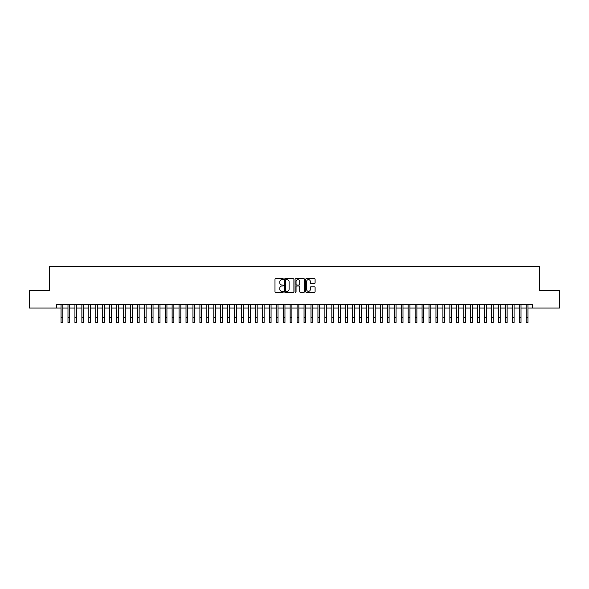 <?xml version="1.0" encoding="UTF-8"?>
<svg xmlns="http://www.w3.org/2000/svg" width="589" height="589" viewBox="0 0 589 589"><rect width="100%" height="100%" fill="white"/><g stroke="black" fill="none" stroke-linecap="round" stroke-linejoin="round"><path stroke-width="0.88" d="M283.39 279.157A0.479 0.479 0 0 0 282.911 278.678L275.674 278.678A0.685 0.685 0 0 0 274.989 279.355L274.989 291.629A0.685 0.685 0 0 0 275.674 292.306L282.911 292.306A0.479 0.479 0 0 0 283.39 291.827A0.479 0.479 0 0 0 282.911 291.349L281.976 291.349A2.179 2.179 0 0 1 279.797 289.17L279.797 288.146A2.179 2.179 0 0 1 281.976 285.967L282.911 285.967A0.479 0.479 0 0 0 283.39 285.488A0.479 0.479 0 0 0 282.911 285.017L281.976 285.017A2.179 2.179 0 0 1 279.797 282.83L279.797 281.814A2.179 2.179 0 0 1 281.976 279.628L282.911 279.628A0.479 0.479 0 0 0 283.39 279.157M314.416 283.478A0.685 0.685 0 0 0 315.1 282.801L315.1 279.355A0.685 0.685 0 0 0 314.416 278.678L306.376 278.678A0.685 0.685 0 0 0 305.691 279.355L305.691 291.629A0.685 0.685 0 0 0 306.376 292.306L314.416 292.306A0.685 0.685 0 0 0 315.1 291.629L315.1 287.469A0.685 0.685 0 0 0 314.416 286.784L310.977 286.784A0.685 0.685 0 0 0 310.293 287.469L310.293 289.53A1.826 1.826 0 0 1 308.474 291.349A1.826 1.826 0 0 1 306.648 289.53L306.648 281.454A1.826 1.826 0 0 1 308.474 279.628A1.826 1.826 0 0 1 310.293 281.454L310.293 282.801A0.685 0.685 0 0 0 310.977 283.478L314.416 283.478M56.699 308.054L29.45 308.054L29.45 290.701L49.41 290.701L49.41 266.397L539.59 266.397L539.59 290.701L559.55 290.701L559.55 308.054L532.301 308.054L532.301 304.587L56.699 304.587L56.699 308.054L61.042 308.054M293.904 279.355A0.685 0.685 0 0 0 293.219 278.678L285.179 278.678A0.685 0.685 0 0 0 284.502 279.355L284.502 291.629A0.685 0.685 0 0 0 285.179 292.306L293.219 292.306A0.685 0.685 0 0 0 293.904 291.629L293.904 279.355M295.781 278.678L303.821 278.678A0.685 0.685 0 0 1 304.498 279.355L304.498 291.629A0.685 0.685 0 0 1 303.821 292.306L300.375 292.306A0.685 0.685 0 0 1 299.698 291.629L299.698 286.652A0.685 0.685 0 0 0 299.013 285.967L296.731 285.967A0.685 0.685 0 0 0 296.053 286.652L296.053 291.827A0.479 0.479 0 0 1 295.575 292.306A0.479 0.479 0 0 1 295.096 291.827L295.096 279.355A0.685 0.685 0 0 1 295.781 278.678M62.78 308.054L67.985 308.054M69.723 308.054L74.928 308.054M76.666 308.054L81.871 308.054M83.609 308.054L88.814 308.054M90.551 308.054L95.757 308.054M97.494 308.054L102.7 308.054M104.437 308.054L109.642 308.054M111.38 308.054L116.585 308.054M118.323 308.054L123.528 308.054M125.266 308.054L130.471 308.054M132.208 308.054L137.414 308.054M139.151 308.054L144.357 308.054M146.094 308.054L151.299 308.054M153.037 308.054L158.242 308.054M159.98 308.054L165.185 308.054M166.923 308.054L172.128 308.054M173.865 308.054L179.071 308.054M180.808 308.054L186.014 308.054M187.751 308.054L192.956 308.054M194.694 308.054L199.899 308.054M201.637 308.054L206.842 308.054M208.58 308.054L213.785 308.054M215.522 308.054L220.728 308.054M222.465 308.054L227.671 308.054M229.408 308.054L234.613 308.054M236.351 308.054L241.556 308.054M243.294 308.054L248.499 308.054M250.237 308.054L255.442 308.054M257.179 308.054L262.392 308.054M264.122 308.054L269.335 308.054M271.065 308.054L276.278 308.054M278.008 308.054L283.221 308.054M284.951 308.054L290.163 308.054M291.894 308.054L297.106 308.054M298.837 308.054L304.049 308.054M305.779 308.054L310.992 308.054M312.722 308.054L317.935 308.054M319.665 308.054L324.878 308.054M326.608 308.054L331.821 308.054M333.558 308.054L338.763 308.054M340.501 308.054L345.706 308.054M347.444 308.054L352.649 308.054M354.387 308.054L359.592 308.054M361.329 308.054L366.535 308.054M368.272 308.054L373.478 308.054M375.215 308.054L380.42 308.054M382.158 308.054L387.363 308.054M389.101 308.054L394.306 308.054M396.044 308.054L401.249 308.054M402.986 308.054L408.192 308.054M409.929 308.054L415.135 308.054M416.872 308.054L422.077 308.054M423.815 308.054L429.02 308.054M430.758 308.054L435.963 308.054M437.701 308.054L442.906 308.054M444.643 308.054L449.849 308.054M451.586 308.054L456.792 308.054M458.529 308.054L463.734 308.054M465.472 308.054L470.677 308.054M472.415 308.054L477.62 308.054M479.358 308.054L484.563 308.054M486.3 308.054L491.506 308.054M493.243 308.054L498.449 308.054M500.186 308.054L505.391 308.054M507.129 308.054L512.334 308.054M514.072 308.054L519.277 308.054M521.015 308.054L526.22 308.054M527.958 308.054L532.301 308.054M285.93 279.628A0.479 0.479 0 0 0 285.451 280.106L285.451 290.878A0.479 0.479 0 0 0 285.93 291.349L286.917 291.349A2.179 2.179 0 0 0 289.096 289.17L289.096 281.814A2.179 2.179 0 0 0 286.917 279.628L285.93 279.628M299.698 281.49A1.826 1.826 0 0 0 297.872 279.665A1.826 1.826 0 0 0 296.053 281.49L296.053 284.332A0.685 0.685 0 0 0 296.731 285.017L299.013 285.017A0.685 0.685 0 0 0 299.698 284.332L299.698 281.49M61.042 317.397L62.78 317.397L62.78 322.603L61.042 322.603L61.042 304.587M62.78 317.397L62.78 304.587M67.985 317.397L69.723 317.397L69.723 322.603L67.985 322.603L67.985 304.587M69.723 317.397L69.723 304.587M74.928 317.397L76.666 317.397L76.666 322.603L74.928 322.603L74.928 304.587M76.666 317.397L76.666 304.587M81.871 317.397L83.609 317.397L83.609 322.603L81.871 322.603L81.871 304.587M83.609 317.397L83.609 304.587M88.814 317.397L90.551 317.397L90.551 322.603L88.814 322.603L88.814 304.587M90.551 317.397L90.551 304.587M95.757 317.397L97.494 317.397L97.494 322.603L95.757 322.603L95.757 304.587M97.494 317.397L97.494 304.587M102.7 317.397L104.437 317.397L104.437 322.603L102.7 322.603L102.7 304.587M104.437 317.397L104.437 304.587M109.642 317.397L111.38 317.397L111.38 322.603L109.642 322.603L109.642 304.587M111.38 317.397L111.38 304.587M116.585 317.397L118.323 317.397L118.323 322.603L116.585 322.603L116.585 304.587M118.323 317.397L118.323 304.587M123.528 317.397L125.266 317.397L125.266 322.603L123.528 322.603L123.528 304.587M125.266 317.397L125.266 304.587M130.471 317.397L132.208 317.397L132.208 322.603L130.471 322.603L130.471 304.587M132.208 317.397L132.208 304.587M137.414 317.397L139.151 317.397L139.151 322.603L137.414 322.603L137.414 304.587M139.151 317.397L139.151 304.587M144.357 317.397L146.094 317.397L146.094 322.603L144.357 322.603L144.357 304.587M146.094 317.397L146.094 304.587M151.299 317.397L153.037 317.397L153.037 322.603L151.299 322.603L151.299 304.587M153.037 317.397L153.037 304.587M158.242 317.397L159.98 317.397L159.98 322.603L158.242 322.603L158.242 304.587M159.98 317.397L159.98 304.587M165.185 317.397L166.923 317.397L166.923 322.603L165.185 322.603L165.185 304.587M166.923 317.397L166.923 304.587M172.128 317.397L173.865 317.397L173.865 322.603L172.128 322.603L172.128 304.587M173.865 317.397L173.865 304.587M179.071 317.397L180.808 317.397L180.808 322.603L179.071 322.603L179.071 304.587M180.808 317.397L180.808 304.587M186.014 317.397L187.751 317.397L187.751 322.603L186.014 322.603L186.014 304.587M187.751 317.397L187.751 304.587M192.956 317.397L194.694 317.397L194.694 322.603L192.956 322.603L192.956 304.587M194.694 317.397L194.694 304.587M199.899 317.397L201.637 317.397L201.637 322.603L199.899 322.603L199.899 304.587M201.637 317.397L201.637 304.587M206.842 317.397L208.58 317.397L208.58 322.603L206.842 322.603L206.842 304.587M208.58 317.397L208.58 304.587M213.785 317.397L215.522 317.397L215.522 322.603L213.785 322.603L213.785 304.587M215.522 317.397L215.522 304.587M220.728 317.397L222.465 317.397L222.465 322.603L220.728 322.603L220.728 304.587M222.465 317.397L222.465 304.587M227.671 317.397L229.408 317.397L229.408 322.603L227.671 322.603L227.671 304.587M229.408 317.397L229.408 304.587M234.613 317.397L236.351 317.397L236.351 322.603L234.613 322.603L234.613 304.587M236.351 317.397L236.351 304.587M241.556 317.397L243.294 317.397L243.294 322.603L241.556 322.603L241.556 304.587M243.294 317.397L243.294 304.587M248.499 317.397L250.237 317.397L250.237 322.603L248.499 322.603L248.499 304.587M250.237 317.397L250.237 304.587M255.442 317.397L257.179 317.397L257.179 322.603L255.442 322.603L255.442 304.587M257.179 317.397L257.179 304.587M262.392 317.397L264.122 317.397L264.122 322.603L262.392 322.603L262.392 304.587M264.122 317.397L264.122 304.587M269.335 317.397L271.065 317.397L271.065 322.603L269.335 322.603L269.335 304.587M271.065 317.397L271.065 304.587M276.278 317.397L278.008 317.397L278.008 322.603L276.278 322.603L276.278 304.587M278.008 317.397L278.008 304.587M283.221 317.397L284.951 317.397L284.951 322.603L283.221 322.603L283.221 304.587M284.951 317.397L284.951 304.587M290.163 317.397L291.894 317.397L291.894 322.603L290.163 322.603L290.163 304.587M291.894 317.397L291.894 304.587M297.106 317.397L298.837 317.397L298.837 322.603L297.106 322.603L297.106 304.587M298.837 317.397L298.837 304.587M304.049 317.397L305.779 317.397L305.779 322.603L304.049 322.603L304.049 304.587M305.779 317.397L305.779 304.587M310.992 317.397L312.722 317.397L312.722 322.603L310.992 322.603L310.992 304.587M312.722 317.397L312.722 304.587M317.935 317.397L319.665 317.397L319.665 322.603L317.935 322.603L317.935 304.587M319.665 317.397L319.665 304.587M324.878 317.397L326.608 317.397L326.608 322.603L324.878 322.603L324.878 304.587M326.608 317.397L326.608 304.587M331.821 317.397L333.558 317.397L333.558 322.603L331.821 322.603L331.821 304.587M333.558 317.397L333.558 304.587M338.763 317.397L340.501 317.397L340.501 322.603L338.763 322.603L338.763 304.587M340.501 317.397L340.501 304.587M345.706 317.397L347.444 317.397L347.444 322.603L345.706 322.603L345.706 304.587M347.444 317.397L347.444 304.587M352.649 317.397L354.387 317.397L354.387 322.603L352.649 322.603L352.649 304.587M354.387 317.397L354.387 304.587M359.592 317.397L361.329 317.397L361.329 322.603L359.592 322.603L359.592 304.587M361.329 317.397L361.329 304.587M366.535 317.397L368.272 317.397L368.272 322.603L366.535 322.603L366.535 304.587M368.272 317.397L368.272 304.587M373.478 317.397L375.215 317.397L375.215 322.603L373.478 322.603L373.478 304.587M375.215 317.397L375.215 304.587M380.42 317.397L382.158 317.397L382.158 322.603L380.42 322.603L380.42 304.587M382.158 317.397L382.158 304.587M387.363 317.397L389.101 317.397L389.101 322.603L387.363 322.603L387.363 304.587M389.101 317.397L389.101 304.587M394.306 317.397L396.044 317.397L396.044 322.603L394.306 322.603L394.306 304.587M396.044 317.397L396.044 304.587M401.249 317.397L402.986 317.397L402.986 322.603L401.249 322.603L401.249 304.587M402.986 317.397L402.986 304.587M408.192 317.397L409.929 317.397L409.929 322.603L408.192 322.603L408.192 304.587M409.929 317.397L409.929 304.587M415.135 317.397L416.872 317.397L416.872 322.603L415.135 322.603L415.135 304.587M416.872 317.397L416.872 304.587M422.077 317.397L423.815 317.397L423.815 322.603L422.077 322.603L422.077 304.587M423.815 317.397L423.815 304.587M429.02 317.397L430.758 317.397L430.758 322.603L429.02 322.603L429.02 304.587M430.758 317.397L430.758 304.587M435.963 317.397L437.701 317.397L437.701 322.603L435.963 322.603L435.963 304.587M437.701 317.397L437.701 304.587M442.906 317.397L444.643 317.397L444.643 322.603L442.906 322.603L442.906 304.587M444.643 317.397L444.643 304.587M449.849 317.397L451.586 317.397L451.586 322.603L449.849 322.603L449.849 304.587M451.586 317.397L451.586 304.587M456.792 317.397L458.529 317.397L458.529 322.603L456.792 322.603L456.792 304.587M458.529 317.397L458.529 304.587M463.734 317.397L465.472 317.397L465.472 322.603L463.734 322.603L463.734 304.587M465.472 317.397L465.472 304.587M470.677 317.397L472.415 317.397L472.415 322.603L470.677 322.603L470.677 304.587M472.415 317.397L472.415 304.587M477.62 317.397L479.358 317.397L479.358 322.603L477.62 322.603L477.62 304.587M479.358 317.397L479.358 304.587M484.563 317.397L486.3 317.397L486.3 322.603L484.563 322.603L484.563 304.587M486.3 317.397L486.3 304.587M491.506 317.397L493.243 317.397L493.243 322.603L491.506 322.603L491.506 304.587M493.243 317.397L493.243 304.587M498.449 317.397L500.186 317.397L500.186 322.603L498.449 322.603L498.449 304.587M500.186 317.397L500.186 304.587M505.391 317.397L507.129 317.397L507.129 322.603L505.391 322.603L505.391 304.587M507.129 317.397L507.129 304.587M512.334 317.397L514.072 317.397L514.072 322.603L512.334 322.603L512.334 304.587M514.072 317.397L514.072 304.587M519.277 317.397L521.015 317.397L521.015 322.603L519.277 322.603L519.277 304.587M521.015 317.397L521.015 304.587M526.22 317.397L527.958 317.397L527.958 322.603L526.22 322.603L526.22 304.587M527.958 317.397L527.958 304.587"/></g></svg>
